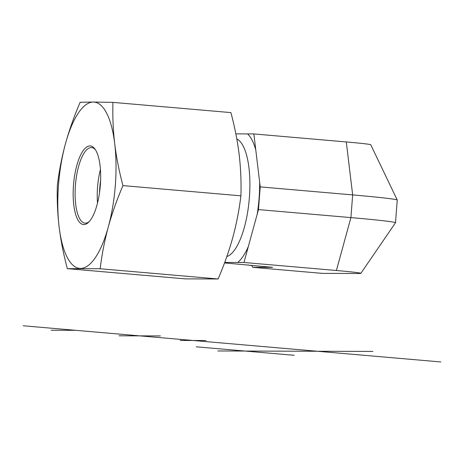 <?xml version="1.0" encoding="UTF-8"?>
<svg xmlns="http://www.w3.org/2000/svg" width="464" height="464" viewBox="0 0 464 464"><rect width="100%" height="100%" fill="white"/><g stroke="black" fill="none" stroke-linecap="round" stroke-linejoin="round"><path stroke-width="0.7" d="M251.911 265.623A60.105 56.515 -89.8 0 1 248.083 264.973M251.766 265.292L252.677 267.334L322.468 273.383L358.626 273.487A37.236 0.992 4.4 0 0 360.847 273.337L395.49 222.766A67.901 1.815 4.4 0 0 395.502 222.737L397.248 200.048A67.901 1.815 4.4 0 0 397.242 200.019A67.901 1.815 4.4 0 0 352.657 194.909L260.217 186.899L258.471 209.589L243.96 262.491L224.715 262.438M235.845 133.876L253.854 133.934L260.217 186.899M243.96 262.491L336.4 270.5L350.912 217.599L352.657 194.909L346.295 141.943L253.854 133.934M346.295 141.943A37.236 0.992 4.4 0 1 370.742 144.745L397.242 200.019M252.677 267.334L272.588 267.322L224.535 262.931M395.502 222.737A67.901 1.815 4.4 0 0 350.912 217.599L258.471 209.589M336.4 270.5A37.236 0.992 4.4 0 1 360.847 273.337M89.227 221.612A37.938 12.876 95 0 1 85.057 223.155A37.938 12.876 95 0 1 75.696 204.235A37.938 12.876 95 0 1 78.735 165.955A37.938 12.876 95 0 1 91.605 147.564A37.938 12.876 95 0 1 95.451 149.802M73.764 204.862A39.457 13.386 -85 0 0 88.543 222.314A39.457 13.386 -85 0 0 100.247 186.395A39.457 13.386 -85 0 0 94.9 148.99A39.457 13.386 -85 0 0 78.834 159.21A39.457 13.386 -85 0 0 73.764 204.862M97.515 203.07A37.938 12.876 95 0 1 100.427 169.493M93.31 102.051A83.462 28.321 -85 0 0 65.505 143.573A83.462 28.321 -85 0 0 59.108 226.757A83.462 28.321 -85 0 0 80.51 268.424A83.462 28.321 -85 0 0 108.315 226.902A83.462 28.321 -85 0 0 114.712 143.712A83.462 28.321 -85 0 0 93.31 102.051L112.955 102.376C112.532 116.371 113.117 130.152 114.712 143.712C116.377 157.284 119.126 171.251 122.954 185.612C116.945 199.59 112.062 213.353 108.315 226.902C104.626 240.456 101.906 254.405 100.154 268.755L67.35 268.656C63.516 254.295 60.767 240.329 59.108 226.757C57.507 213.196 56.921 199.416 57.35 185.42C59.102 171.077 61.822 157.122 65.505 143.573C69.258 130.024 74.136 116.261 80.15 102.283L93.31 102.051M67.35 268.656L185.304 278.876L218.103 278.974C224.118 264.996 229.001 251.233 232.748 237.684C236.431 224.129 239.151 210.18 240.909 195.831C241.332 181.842 240.746 168.061 239.151 154.495C237.487 140.928 234.738 126.962 230.91 112.601L112.955 102.376M218.103 278.974L100.154 268.755M240.909 195.831L122.954 185.612M99.522 192.722A41.731 14.164 95 0 1 100.624 180.032M119.08 335.803L160.405 335.924M205.987 340.524L180.16 340.448M294.193 355.302L196.202 346.811M75.748 330.322L51.144 330.246M440.8 361.949L23.2 325.769M372.911 351.428L217.883 350.975M248.35 246.5A67.152 22.788 95 0 1 237.655 262.473M247.544 133.91A67.152 22.788 95 0 1 255.78 149.942M236.802 138.933A59.56 20.213 95 0 1 249.899 183.425A59.56 20.213 95 0 1 226.844 256.563M259.66 182.236A67.152 22.788 95 0 1 257.195 214.24"/></g></svg>
